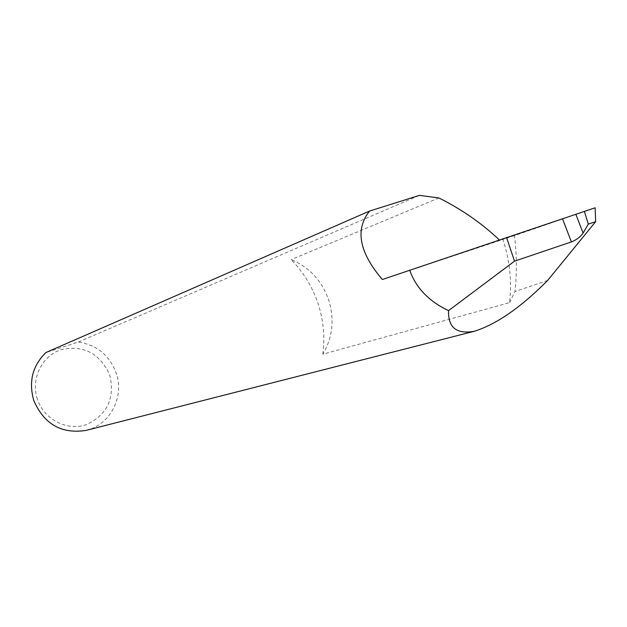 <?xml version="1.0" encoding="UTF-8"?>
<svg xmlns="http://www.w3.org/2000/svg" width="627" height="627" viewBox="0 0 627 627"><rect width="100%" height="100%" fill="white"/><g stroke="black" fill="none" stroke-linecap="round" stroke-linejoin="round"><path stroke-width="0.47" stroke-dasharray="3.13 2.35" d="M322.803 354.208C325.084 336.973 323.461 319.989 317.936 303.264C312.277 286.586 303.35 272.032 291.147 259.617C309.213 267.11 321.698 280.481 328.603 299.714C334.669 319.237 332.733 337.397 322.803 354.208L509.571 302.661C512 281.311 509.782 260.236 502.901 239.436L499.884 240.47L499.217 239.835M37.44 399.25C30.511 379.029 41.891 355.681 61.352 349.584C83.924 344.936 100.061 353.456 109.772 375.142C115.062 398.302 107.288 414.792 86.448 424.612C67.214 431.407 44.07 419.573 37.44 399.25M86.071 430.404C110.117 425.035 124.718 396.742 116.167 372.994C109.349 355.164 96.73 344.85 78.328 342.044L45.943 352.523M509.571 302.661L514.955 291.508C516.969 272.964 516.813 254.327 514.493 235.58L595.125 207.78M547.669 280.426L514.955 291.508M78.328 342.044L419.408 195.381M438.869 197.936L291.147 259.617M514.493 235.58L502.901 239.436M382.345 279.509L499.884 240.47"/><path stroke-width="0.94" d="M583.094 233.079L583.032 233.181C580.343 236.982 576.464 239.882 571.409 241.904L562.505 218.792L382.345 279.509C359.13 252.273 354.874 229.451 369.577 211.048L45.943 352.523C32.51 365.713 28.45 381.694 33.764 400.457C44.078 424.228 61.517 434.205 86.071 430.404L474.482 331.236C496.717 324.151 521.108 307.214 547.669 280.426L595.65 221.644L595.125 207.78L575.852 214.293L583.094 233.079L588.314 224.105L584.364 211.354M562.505 218.792L575.852 214.293M409.65 270.033C415.858 287.769 428.821 301.305 448.54 310.631C448.031 327.639 456.675 334.505 474.482 331.236M369.577 211.048L419.408 195.381L438.869 197.936C461.503 209.206 481.614 223.173 499.217 239.835M506.538 237.367L514.508 261.169L571.409 241.904M448.54 310.631L514.508 261.169M588.314 224.105L595.65 221.644"/></g></svg>
